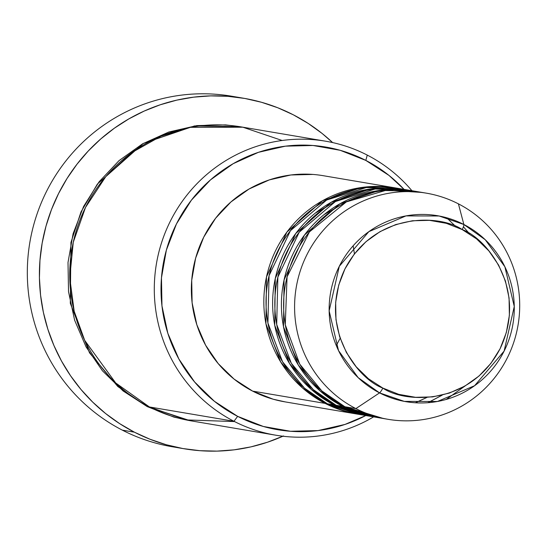 <?xml version="1.0" encoding="UTF-8"?>
<svg xmlns="http://www.w3.org/2000/svg" width="547" height="547" viewBox="0 0 547 547"><rect width="100%" height="100%" fill="white"/><g stroke="black" fill="none" stroke-linecap="round" stroke-linejoin="round"><path stroke-width="0.82" d="M426.298 193.153L415.31 191.293A114.685 112.504 99.6 0 0 289.384 268.789A114.685 112.504 99.6 0 0 344.897 406.742L355.878 408.602A114.685 112.504 99.6 0 0 507.356 357.786A114.685 112.504 99.6 0 0 458.413 203.853L463.87 224.502A5.737 1.067 117.2 0 1 462.208 229.583C486.488 238.075 528.409 289.541 500.095 348.74C469.661 406.852 403.932 402.934 382.838 388.076C358.552 379.584 316.638 328.118 344.952 268.919C375.379 210.807 441.108 214.725 462.208 229.583A5.737 1.067 -62.8 0 0 463.87 224.502L439.104 215.997L405.99 215.901L368.835 231.661L339.297 266.293L329.15 310.901L338.531 350.606L358.162 377.642L379.55 392.883A5.737 1.067 -62.8 0 0 382.838 388.076L368.466 378.77L356.172 366.77L346.429 352.548L339.612 336.644L335.974 319.674L335.667 302.286L338.702 285.144L344.952 268.919L354.183 254.225L366.046 241.63L380.069 231.62L395.734 224.571L412.424 220.769L429.498 220.345L446.311 223.32L462.208 229.583L476.574 238.895L488.868 250.888L498.611 265.11L505.435 281.014L509.066 297.985L509.373 315.373L506.344 332.514L500.095 348.74L490.857 363.434L479.001 376.028L464.971 386.038L449.313 393.088L432.622 396.896L415.542 397.313L398.736 394.339L382.838 388.076A5.737 1.067 117.2 0 1 379.55 392.883A94.316 92.518 -80.4 0 1 339.297 266.293A94.316 92.518 -80.4 0 1 463.87 224.502L458.413 203.853A114.685 112.504 99.6 0 0 306.935 254.67A114.685 112.504 99.6 0 0 355.878 408.602L379.55 392.883L355.878 408.602A114.685 112.504 -80.4 0 1 300.365 270.649A114.685 112.504 -80.4 0 1 426.298 193.153A114.685 112.504 -80.4 0 1 458.413 203.853A114.685 112.504 -80.4 0 1 513.927 341.8A114.685 112.504 -80.4 0 1 388.001 419.303A114.685 112.504 -80.4 0 1 355.878 408.602L344.897 406.742L382.531 418.236M358.353 414.277L325.13 403.399A114.685 112.504 -80.4 0 1 269.616 265.445A114.685 112.504 -80.4 0 1 395.543 187.942A114.685 112.504 -80.4 0 1 396.643 188.134L361.799 187.457L322.34 200.831L286.915 232.058L266.498 276.953L265.938 323.79L280.693 361.977L302.491 387.953L325.13 403.399L252.652 391.126L325.13 403.399A114.685 112.504 -80.4 0 0 357.253 414.1A114.685 112.504 -80.4 0 0 358.353 414.277M401.026 188.92L366.36 187.525L326.634 200.045L290.436 230.684L269.076 275.62L267.914 322.99L282.539 361.772L304.488 388.144L327.332 403.768L333.916 404.883L327.332 403.768A114.685 112.504 99.6 0 0 359.447 414.469L366.039 415.583A114.685 112.504 -80.4 0 0 367.14 415.768L333.916 404.883A114.685 112.504 -80.4 0 1 278.402 266.936A114.685 112.504 -80.4 0 1 404.329 189.433L397.744 188.312A114.685 112.504 99.6 0 0 271.811 265.815A114.685 112.504 99.6 0 0 327.332 403.768L363.858 415.125M426.995 397.409L415.419 402.777M427.98 402.695L442.236 395.132M469.545 233.829L463.418 226.779M409.812 190.411L375.146 189.016L335.42 201.535L299.223 232.174L277.862 277.11L276.7 324.48L291.325 363.263L313.274 389.635L336.111 405.259L342.702 406.373L336.111 405.259A114.685 112.504 99.6 0 0 368.234 415.959L374.825 417.074A114.685 112.504 -80.4 0 0 375.919 417.252L342.702 406.373A114.685 112.504 -80.4 0 1 287.189 268.42A114.685 112.504 -80.4 0 1 413.115 190.917L406.53 189.802A114.685 112.504 99.6 0 0 280.597 267.305A114.685 112.504 99.6 0 0 336.111 405.259L371.536 416.465M325.513 141.188L240.953 126.87A149.092 146.254 99.6 0 0 77.25 227.627A149.092 146.254 99.6 0 0 149.42 406.961L233.979 421.279L237.637 416.349A143.355 140.627 -80.4 0 1 176.455 223.928A143.355 140.627 -80.4 0 1 365.806 160.408L367.269 155.102A149.092 146.254 99.6 0 0 170.349 221.166A149.092 146.254 99.6 0 0 233.979 421.279A149.092 146.254 -80.4 0 1 161.809 241.945A149.092 146.254 -80.4 0 1 325.513 141.188A149.092 146.254 -80.4 0 1 367.269 155.102A149.092 146.254 -80.4 0 1 411.912 190.712A149.092 146.254 99.6 0 0 367.269 155.102L365.806 160.408L340.138 150.288L312.993 145.481L285.411 146.165L258.464 152.312L233.172 163.69L210.52 179.86L191.368 200.202L176.455 223.928L166.363 250.129L161.468 277.808L161.967 305.882L167.833 333.294L178.848 358.976L194.582 381.943L214.431 401.313L237.637 416.349L263.312 426.462L290.457 431.268L318.033 430.585L344.986 424.438L365.772 415.542A143.355 140.627 -80.4 0 1 237.637 416.349L233.979 421.279L149.42 406.961L186.028 419.905L234.547 421.573M282.915 436.219A177.761 174.377 -80.4 0 1 184.195 448.772A177.761 174.377 -80.4 0 1 134.405 432.185L122.33 430.14L134.405 432.185A177.761 174.377 -80.4 0 1 48.355 218.362A177.761 174.377 -80.4 0 1 243.545 98.228L231.47 96.183A177.761 174.377 99.6 0 0 36.28 216.311A177.761 174.377 99.6 0 0 122.33 430.14A177.761 174.377 -80.4 0 1 37.271 213.357A177.761 174.377 -80.4 0 1 237.487 97.318M190.076 420.684L147.225 406.592L123.089 390.955L102.439 370.811L86.077 346.921L74.624 320.214L68.525 291.708L68.006 262.505L73.093 233.726L83.595 206.472L99.096 181.795L119.014 160.647L142.576 143.827L168.879 131.998L196.906 125.605L225.59 124.894L239.969 126.706M336.268 345.513L340.152 338.292L336.268 345.513M354.442 253.89L353.15 245.794L354.442 253.89M404.329 189.433A114.685 112.504 -80.4 0 1 405.43 189.624L370.586 188.947L331.126 202.315L295.701 233.548L275.278 278.444L274.724 325.274L289.479 363.461L311.277 389.443L333.916 404.883A114.685 112.504 -80.4 0 0 366.039 415.583M395.543 187.942L323.065 175.669A114.685 112.504 99.6 0 0 197.139 253.172A114.685 112.504 99.6 0 0 252.652 391.126L234.089 379.098L218.205 363.598L205.617 345.225L196.811 324.679L192.113 302.758L191.717 280.29L195.635 258.15L203.71 237.186L215.634 218.205L230.957 201.939L249.076 189.002L269.309 179.901L290.874 174.978L312.932 174.431M243.545 98.228A177.761 174.377 -80.4 0 1 293.329 114.815A177.761 174.377 -80.4 0 1 332.631 142.582L322.108 133.454L308.173 123.417L293.329 114.815L277.726 107.745L261.5 102.275L244.824 98.453L227.839 96.313L210.725 95.882L193.645 97.161L176.756 100.135L160.223 104.785L144.21 111.055L128.866 118.89L114.344 128.217L100.771 138.945L88.299 150.965L77.031 164.162L67.076 178.418L58.543 193.583L51.5 209.522L46.023 226.075L42.16 243.087L39.958 260.393L39.425 277.821L40.574 295.209L43.391 312.392L47.849 329.198L53.907 345.465L61.503 361.041L70.57 375.775L81.011 389.519L92.737 402.154L105.633 413.546L119.567 423.583L134.405 432.185L150.015 439.255L166.233 444.725L182.917 448.547L199.894 450.687L217.009 451.118L234.095 449.839L250.984 446.865L267.517 442.215L283.531 435.945M413.115 190.917A114.685 112.504 -80.4 0 1 414.216 191.108L379.372 190.431L339.913 203.805L304.488 235.032L284.064 279.934L283.51 326.764L298.265 364.952L320.063 390.927L342.702 406.373A114.685 112.504 -80.4 0 0 374.825 417.074M420.78 192.359L386.305 190.247L346.354 201.898L309.39 231.921L287.066 276.864L285.274 324.774L299.763 364.165L321.848 390.934L344.897 406.742A114.685 112.504 99.6 0 0 377.02 417.443L388.001 419.303M463.87 224.502A94.316 92.518 -80.4 0 1 504.122 351.092A94.316 92.518 -80.4 0 1 379.55 392.883L404.308 401.389L437.429 401.484L474.584 385.724L504.122 351.092L514.262 306.484L504.881 266.779L485.257 239.743L463.87 224.502M178.172 447.637A177.761 174.377 -80.4 0 1 122.33 430.14A177.761 174.377 99.6 0 0 172.114 446.721L184.195 448.772M190.185 420.698L173.919 417.108L147.225 406.592L117.824 386.538L89.503 352.822L70.303 303.27L70.939 242.471L81.004 211.915L97.345 184.113L143.28 143.43L194.541 125.919L239.859 126.692M282.143 140.49L242.868 127.212L190.465 127.321L161.023 136.162L131.861 152.545L105.735 176.695L85.503 207.429L73.271 242.218L69.763 277.821L74.173 311.229L84.696 340.357L115.684 382.941L149.42 406.961A149.092 146.254 99.6 0 0 191.177 420.875L275.736 435.193A149.092 146.254 -80.4 0 1 233.979 421.279A149.092 146.254 99.6 0 0 373.622 416.869A149.092 146.254 -80.4 0 1 275.736 435.193M404.062 189.385L389.013 175.437L365.806 160.408A143.355 140.627 -80.4 0 1 404.062 189.385M285.302 401.915L273.185 399.214L252.652 391.126A114.685 112.504 99.6 0 0 284.775 401.826L357.253 414.1M446.68 217.761L455.815 226.622M426.899 397.416L415.351 402.77M442.085 395.166L427.884 402.708M464.991 386.032L446.208 399.433M324.118 214.561L345.601 202.287M315.339 213.07L336.815 200.797"/></g></svg>

